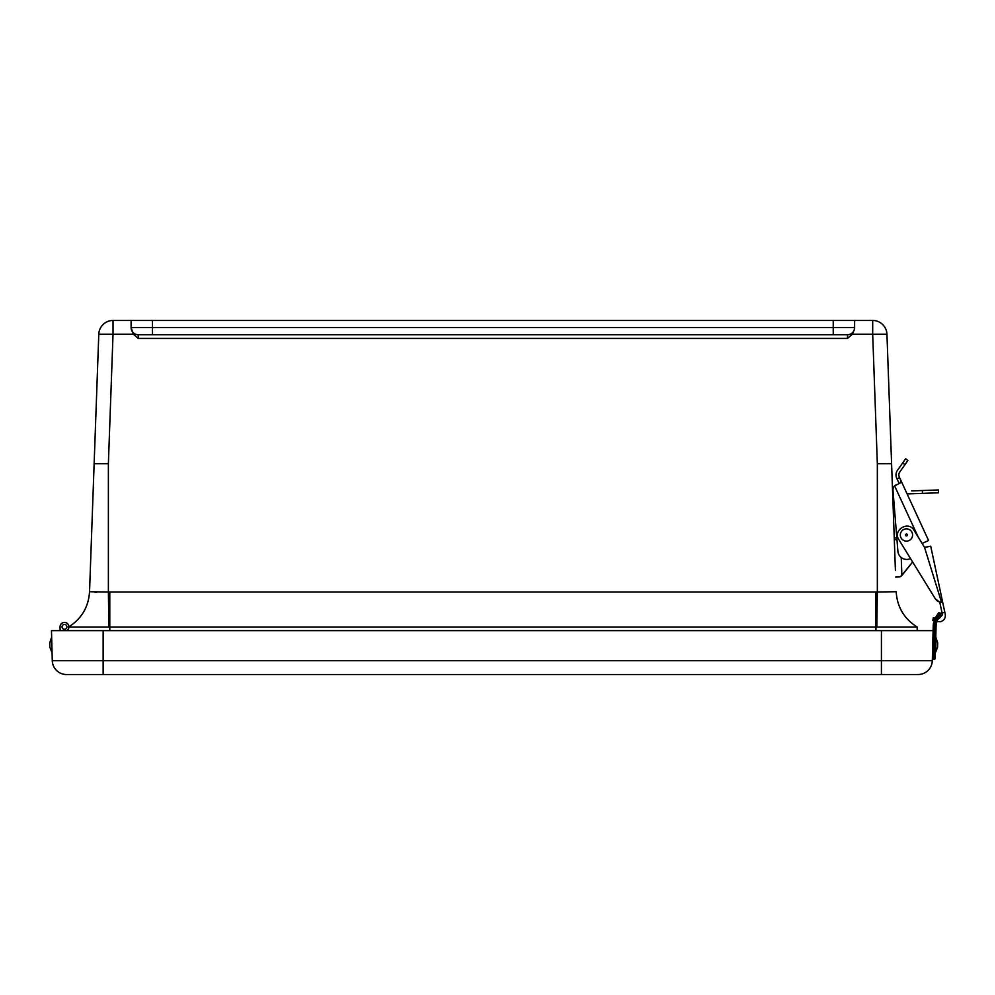 <?xml version="1.0" encoding="UTF-8"?>
<svg xmlns="http://www.w3.org/2000/svg" width="995" height="995" viewBox="0 0 995 995"><rect width="100%" height="100%" fill="white"/><g stroke="black" fill="none" stroke-linecap="round" stroke-linejoin="round"><path stroke-width="1.49" d="M150.705 334.718L159.474 334.718M98.791 334.208A14.253 14.253 0 0 1 113.032 320.465L113.032 334.208L98.791 334.208L89.538 591.751L98.791 334.208A14.253 14.253 0 0 1 113.032 320.465L872.69 320.465A14.253 14.253 0 0 1 886.943 334.208L895.413 570.409M826.248 334.718L835.016 334.718M854.618 320.465L854.618 328.835L852.404 334.208L847.491 338.437L138.23 338.437L133.318 334.208L131.104 327.591A7.127 7.127 0 0 0 138.23 334.718L847.491 334.718L847.491 338.437M131.104 320.465L131.104 327.591L854.618 327.591A7.127 7.127 0 0 1 847.491 334.718A7.127 7.127 0 0 0 854.618 327.591M896.184 591.751C897.179 607.049 904.156 618.803 917.116 626.999C904.169 618.803 897.179 607.037 896.184 591.726L877.341 591.988L877.341 463.707L872.69 334.208L886.943 334.208A14.253 14.253 0 0 0 872.69 320.465L872.69 334.208L852.404 334.208M895.127 562.424L894.256 537.984L896.818 537.885M893.808 500.51L892.913 500.535L891.582 463.707L877.341 463.707M95.085 463.633L101.266 463.62M96.652 592.274L94.985 592.274M887.416 463.608L890.488 463.633M875.936 630.631L875.936 626.999L876.844 626.999L877.341 591.988L875.936 591.975L875.936 626.999L109.786 626.999L109.786 591.975L108.38 591.988L108.878 626.999L109.786 626.999L109.786 630.631M133.318 334.208L113.032 334.208L108.38 463.707L94.139 463.707M108.878 626.999L68.605 626.999C81.553 618.803 88.543 607.037 89.538 591.726C88.543 607.037 81.553 618.803 68.58 626.999C81.565 618.803 88.543 607.049 89.538 591.751L108.38 591.988L108.38 463.707M80.769 626.999L68.891 626.999M876.844 626.999L917.116 626.999L917.29 630.631M68.431 630.631L68.518 628.653M918.062 674.535L66.516 674.535A14.253 14.253 0 0 1 52.275 660.655L51.479 630.631L881.433 630.631L881.433 674.535L918.062 674.535A14.253 14.253 0 0 0 932.315 660.655L933.099 630.631L881.433 630.631M89.936 674.535L103.144 674.535L103.144 660.655L52.275 660.655A14.253 14.253 0 0 0 66.516 674.535M60.148 630.631L60.061 626.974A4.415 4.415 0 0 1 68.717 625.606A4.415 4.415 0 0 1 66.789 630.631M64.414 624.437A2.425 2.425 0 0 0 62.051 626.925A2.425 2.425 0 0 0 64.538 629.275A2.425 2.425 0 0 0 66.901 626.788A2.425 2.425 0 0 0 64.414 624.437A2.425 2.425 0 0 0 62.051 626.925A2.425 2.425 0 0 0 64.364 629.275M64.538 629.275A2.425 2.425 0 0 0 66.901 626.788A2.425 2.425 0 0 0 64.588 624.437M60.061 626.974A4.415 4.415 0 0 1 64.675 622.447A4.415 4.415 0 0 1 68.891 626.813M66.876 627.173A2.425 2.425 0 0 1 64.165 629.263A2.425 2.425 0 0 1 62.076 626.539A2.425 2.425 0 0 1 64.787 624.45A2.425 2.425 0 0 1 66.876 627.173M911.694 490.908L938.397 489.95L938.496 492.799L907.104 493.918M899.206 576.951L895.662 577.075L899.866 576.851L901.88 575.508L900.711 576.54M896.968 539.588L894.517 539.688L895.326 539.651L894.281 538.668M893.945 502.214L892.975 502.251M910.549 558.593L910.5 558.618A8.893 8.893 0 0 1 897.9 551.255L893.274 493.868A4.565 4.565 0 0 0 892.751 496.144M900.848 576.466L912.626 561.976L901.768 575.657M899.144 483.471L896.731 478.247A7.985 7.985 0 0 1 897.179 470.722L905.637 458.745L907.9 460.486L904.94 464.677L902.676 462.949M904.94 464.677L899.617 472.215A5.137 5.137 0 0 0 899.331 477.053L900.637 479.901L900.487 482.861L894.604 485.883A5.298 5.298 0 0 1 896.035 484.913L896.918 484.503M892.975 490.149L893.274 493.868L892.975 490.149A5.298 5.298 0 0 1 894.604 485.883L918.261 537.188M901.047 482.438L901.234 481.804L901.047 482.438M897.005 478.819L899.592 477.625L928.571 540.496L922.129 543.457L924.504 547.3L914.019 530.323C908.46 520.285 892.403 530.161 898.858 539.638L935.362 598.866L939.268 601.838A6.841 6.841 0 0 1 938.932 601.739M939.255 601.838L939.84 602.56L942.613 601.963L930.711 546.193L944.84 612.398L942.066 612.982L942.464 614.86L937.912 618.815M924.542 547.349L930.711 546.193M942.576 601.975L941.506 602.199L924.504 547.3L922.129 543.457L924.629 547.499L927.912 546.79M938.347 601.502A6.841 6.841 0 0 1 936.991 600.681L936.743 600.47M935.362 598.866L936.904 600.607M941.506 602.199L939.84 602.56L942.066 612.982M936.842 621.502L940.673 621.676C944.168 620.432 945.698 617.97 945.25 614.288L944.84 612.398M935.051 618.206L933.298 617.833L932.85 620.544L934.069 620.83M904.542 529.166A6.132 6.132 0 0 1 912.278 533.096A6.132 6.132 0 0 1 908.348 540.82A6.132 6.132 0 0 1 900.624 536.89A6.132 6.132 0 0 1 904.542 529.166M942.464 614.86L938.621 618.965M936.096 625.581L936.954 621.154L936.096 625.581L935.225 658.354A0.858 0.858 0 0 1 934.355 659.188L933.211 659.163A0.858 0.858 0 0 1 932.377 658.28M937.439 619.86L936.643 619.524L935.213 626.241L936.071 626.265A17.823 17.823 0 0 1 937.439 619.86L940.661 614.773M933.882 621.477L933.671 622.372M933.099 630.631L933.211 626.191A20.671 20.671 0 0 1 935.001 618.305L938.671 612.721L935.001 618.305L935.785 618.654L934.069 626.203L933.211 659.163M940.71 613.505L940.735 614.686L940.71 613.505L936.643 619.524L935.785 618.654L939.902 612.696L940.735 614.686L940.71 613.505M939.566 613.069L938.074 614.91L939.902 612.696L938.671 612.721L939.902 612.696L938.671 612.721L935.001 618.305L938.671 612.721L939.902 612.696M936.78 621.701L936.432 623.131M937.688 642.845L936.046 637.845L935.673 652.086L937.576 647.173L937.688 642.845L935.76 637.832M51.765 652.123L49.862 647.21L49.75 642.869L51.392 637.87L52.051 652.111M833.238 320.465L833.238 334.718M152.484 320.465L152.484 334.718M109.786 591.975L875.936 591.975M138.23 338.437L138.23 334.718M917.141 626.999C904.169 618.803 897.179 607.037 896.184 591.726M932.315 660.655L103.144 660.655L103.144 630.631M901.88 575.508L901.234 557.498M922.377 490.523L922.477 493.371M941.469 602.112L939.703 601.95M906.146 534.079A0.97 0.97 0 0 1 907.365 534.688A0.97 0.97 0 0 1 906.743 535.907A0.97 0.97 0 0 1 905.525 535.298A0.97 0.97 0 0 1 906.146 534.079M937.576 647.173L935.673 652.086L934.541 652.061L934.355 659.188M935.213 626.241L934.541 652.061L932.539 652.011M934.069 626.203L933.211 626.191M51.678 637.857L49.75 642.869"/></g></svg>
